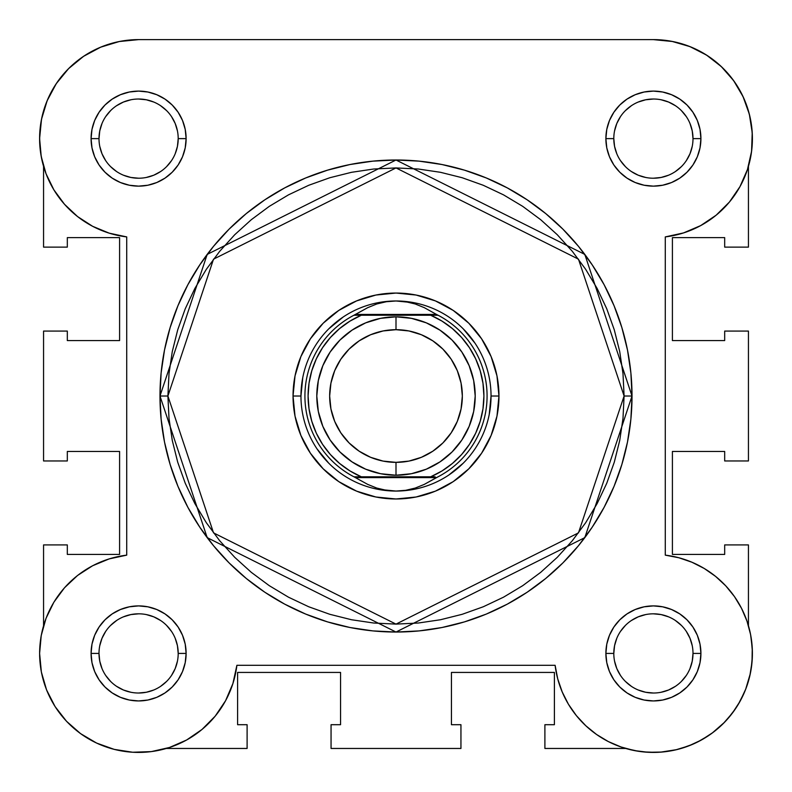 <?xml version="1.0" encoding="UTF-8"?>
<svg xmlns="http://www.w3.org/2000/svg" width="792" height="792" viewBox="0 0 792 792"><rect width="100%" height="100%" fill="white"/><g stroke="black" fill="none" stroke-linecap="round" stroke-linejoin="round"><path stroke-width="1.19" d="M68.538 68.676A99 99 0 0 1 138.6 39.62L138.541 39.62M119.641 41.451L113.454 42.867M101.386 46.886L94.446 50.015M84.506 55.707L77.873 60.43M69.637 67.597L63.835 73.735M57.311 82.121L52.698 89.407M47.995 98.733L44.827 106.88M42.026 116.83L40.471 125.522L42.026 116.83M39.64 135.729L39.828 145.411L39.64 135.729M40.778 153.836L42.788 163.558M41.313 635.085L40.837 637.798M39.62 651.301L39.64 656.36M40.828 668.992L41.649 673.477M46.401 689.486L47.342 691.802M53.856 704.613L56.598 708.889M64.508 719.077L67.36 722.175L64.508 719.077M79.913 733.154L82.675 735.115M94.367 741.995L99 744.163M111.523 748.648L115.097 749.598L111.523 748.648M131.571 752.172L135.561 752.38L131.571 752.172M148.609 751.915L153.678 751.271L148.609 751.915M625.68 748.46L544.896 748.46L544.896 724.7L554.4 724.7L554.4 672.428L451.44 672.428L554.4 672.428L554.4 724.7L544.896 724.7L544.896 748.46L625.68 748.46L638.322 751.271M643.391 751.915L656.439 752.38M660.429 752.172L676.903 749.598M680.476 748.648L693 744.163M697.633 741.995L709.325 735.115M712.087 733.154L724.64 722.175L712.087 733.154M727.492 719.077L735.402 708.889L727.492 719.077M738.144 704.613L744.658 691.802M745.599 689.486L750.351 673.477M751.172 668.992L752.36 656.36L751.172 668.992M752.38 651.301L751.163 637.798L752.38 651.301M750.687 635.085L748.44 625.7L748.44 544.916L748.44 625.7M748.44 166.35L749.212 163.558L748.44 166.35M751.222 153.836L752.172 145.411M752.36 135.729L751.529 125.522M749.974 116.83L747.173 106.88M744.005 98.733L739.302 89.407L744.005 98.733M734.689 82.121L728.165 73.735L734.689 82.121M722.363 67.597L714.127 60.439L722.363 67.597M707.494 55.707L697.554 50.015M690.614 46.886L678.546 42.867M672.715 41.521L653.4 39.62L138.6 39.62L119.285 41.521L100.713 47.164L83.596 56.311L68.597 68.617L56.282 83.625A99 99 0 0 1 56.301 83.596L47.134 100.742L41.501 119.305L39.6 138.62A99 99 0 0 1 138.6 39.62L653.4 39.62L671.982 41.382L653.4 39.62A99 99 0 0 1 752.222 132.67A99 99 0 0 1 665.28 236.907L683.516 232.927L700.682 225.601L716.176 215.177L729.422 202.039L739.976 186.635L747.45 169.528L751.578 151.331L752.222 132.67L749.351 114.226L743.064 96.654L733.59 80.566L721.264 66.548L706.533 55.084L689.901 46.599L671.982 41.382M43.56 166.34A99 99 0 0 1 39.6 138.56M166.32 748.46L247.104 748.46L166.32 748.46M43.56 544.916L43.56 625.7L43.56 544.916L67.32 544.916L43.56 544.916M67.32 554.42L67.32 544.916L67.32 554.42L119.592 554.42L67.32 554.42M119.592 451.46L119.592 554.42L119.592 451.46L67.32 451.46L67.32 460.964L43.56 460.964L43.56 331.076L43.56 460.964L67.32 460.964L67.32 451.46L119.592 451.46M67.32 331.076L43.56 331.076L67.32 331.076L67.32 340.58L67.32 331.076M119.592 340.58L67.32 340.58L119.592 340.58L119.592 237.62L67.32 237.62L67.32 247.124L43.56 247.124L43.56 166.35L43.56 247.124L67.32 247.124L67.32 237.62L119.592 237.62L119.592 340.58M748.44 166.34L748.44 247.124L724.68 247.124L748.44 247.124L748.44 166.34M724.68 237.62L724.68 247.124L724.68 237.62L672.408 237.62L724.68 237.62M672.408 340.58L672.408 237.62L672.408 340.58L724.68 340.58L724.68 331.076L748.44 331.076L748.44 460.964L724.68 460.964L748.44 460.964L748.44 331.076L724.68 331.076L724.68 340.58L672.408 340.58M724.68 451.46L724.68 460.964L724.68 451.46L672.408 451.46L724.68 451.46M672.408 451.46L672.408 554.42L724.68 554.42L724.68 544.916L748.44 544.916L724.68 544.916L724.68 554.42L672.408 554.42L672.408 451.46M451.44 672.428L451.44 724.7L460.944 724.7L460.944 748.46L331.056 748.46L460.944 748.46L460.944 724.7L451.44 724.7L451.44 672.428M331.056 724.7L331.056 748.46L331.056 724.7L340.56 724.7L331.056 724.7M340.56 672.428L340.56 724.7L340.56 672.428L237.6 672.428L237.6 724.7L247.104 724.7L247.104 748.46L247.104 724.7L237.6 724.7L237.6 672.428L340.56 672.428M693 138.64L693 138.62A39.6 39.6 0 0 0 653.4 99.02A39.6 39.6 0 0 0 613.8 138.62L605.88 138.62A47.52 47.52 0 0 1 653.4 91.1A47.52 47.52 0 0 1 700.92 138.62L693 138.62A39.6 39.6 0 0 1 653.4 178.22A39.6 39.6 0 0 1 613.8 138.62A39.6 39.6 0 0 1 653.4 99.02A39.6 39.6 0 0 1 693 138.62L692.238 130.898L689.99 123.473M178.2 653.44L178.2 653.42A39.6 39.6 0 0 0 138.6 613.82A39.6 39.6 0 0 0 99 653.42L91.08 653.42A47.52 47.52 0 0 1 138.6 605.9A47.52 47.52 0 0 1 186.12 653.42L178.2 653.42A39.6 39.6 0 0 1 138.6 693.02A39.6 39.6 0 0 1 99 653.42A39.6 39.6 0 0 1 138.6 613.82A39.6 39.6 0 0 1 178.2 653.42L177.438 645.698L175.19 638.273M613.8 653.44L613.8 653.42A39.6 39.6 0 0 0 653.4 693.02A39.6 39.6 0 0 0 693 653.42A39.6 39.6 0 0 0 653.4 613.82A39.6 39.6 0 0 0 613.8 653.42L605.88 653.42A47.52 47.52 0 0 1 653.4 605.9A47.52 47.52 0 0 1 700.92 653.42L693 653.42A39.6 39.6 0 0 1 653.4 693.02A39.6 39.6 0 0 1 613.8 653.42A39.6 39.6 0 0 1 653.4 613.82A39.6 39.6 0 0 1 693 653.42L692.238 661.152L689.99 668.577M99 138.64L99 138.62A39.6 39.6 0 0 0 138.6 178.22A39.6 39.6 0 0 0 178.2 138.62A39.6 39.6 0 0 0 138.6 99.02A39.6 39.6 0 0 0 99 138.62L91.08 138.62A47.52 47.52 0 0 1 138.6 91.1A47.52 47.52 0 0 1 186.12 138.62L178.2 138.62A39.6 39.6 0 0 1 138.6 178.22A39.6 39.6 0 0 1 99 138.62A39.6 39.6 0 0 1 138.6 99.02A39.6 39.6 0 0 1 178.2 138.62L177.438 146.352L175.19 153.777M498.96 396.02L491.04 396.02L498.96 396.02L496.98 416.107L491.119 435.422L481.605 453.222L468.805 468.824L453.202 481.635L435.402 491.149L416.087 497.01L396 498.98L375.913 497.01L356.598 491.149L338.798 481.635L323.195 468.824L310.395 453.222L300.881 435.422L295.02 416.107L293.04 396.02A102.96 102.96 0 0 1 396 293.06A102.96 102.96 0 0 1 498.96 396.02A102.96 102.96 0 0 1 396 498.98A102.96 102.96 0 0 1 293.04 396.02L295.02 375.933L300.881 356.618L310.395 338.818L323.195 323.215L338.798 310.415L356.598 300.901L375.913 295.04L396 293.06L416.087 295.04L435.402 300.901L453.202 310.415L468.805 323.215L481.605 338.818L491.119 356.618L496.98 375.933L498.96 396.02M300.96 396.02L293.04 396.02L300.96 396.02L302.782 377.477M159.984 396.02L207.187 537.629L396 632.036L584.813 537.629L632.016 396.02L624.096 396.02L578.477 532.877L396 624.116L213.523 532.877L167.904 396.02L159.984 396.02L161.123 372.893L164.518 349.975L170.151 327.512L177.952 305.702L187.852 284.764L199.762 264.904L213.553 246.292L229.116 229.135L246.272 213.583L264.875 199.782L284.744 187.872L305.682 177.972L327.492 170.171L349.955 164.538L372.864 161.142L396 160.004L419.136 161.142L442.045 164.538L464.508 170.171L486.318 177.972L507.256 187.872L527.125 199.782L545.728 213.583L562.884 229.135L578.447 246.292L592.238 264.904L604.148 284.764L614.048 305.702L621.849 327.512L627.482 349.975L630.877 372.893L632.016 396.02A236.016 236.016 0 0 1 396 632.036A236.016 236.016 0 0 1 159.984 396.02A236.016 236.016 0 0 1 396 160.004A236.016 236.016 0 0 1 632.016 396.02L630.877 419.156L627.482 442.065L621.849 464.538L614.048 486.347L604.148 507.276L592.238 527.145L578.447 545.747L562.884 562.914L545.728 578.467L527.125 592.268L507.256 604.167L486.318 614.077L464.508 621.878L442.045 627.502L419.136 630.907L396 632.036L372.864 630.907L349.955 627.502L327.492 621.878L305.682 614.077L284.744 604.167L264.875 592.268L246.272 578.467L229.116 562.914L213.553 545.747L199.762 527.145L187.852 507.276L177.952 486.347L170.151 464.538L164.518 442.065L161.123 419.156L159.984 396.02L167.904 396.02L169.003 418.384L172.29 440.52L177.725 462.241L185.269 483.308L194.842 503.544L206.346 522.75L219.681 540.728L234.709 557.311L251.302 572.349L269.28 585.674L288.476 597.188L308.712 606.761L329.789 614.295L351.5 619.74L373.646 623.017L396 624.116L418.354 623.017L440.5 619.74L462.211 614.295L483.288 606.761L503.524 597.188L522.72 585.674L540.698 572.349L557.291 557.311L572.319 540.728L585.654 522.75L597.158 503.544L606.731 483.308L614.275 462.241L619.71 440.52L622.997 418.384L624.096 396.02L622.997 373.666L619.71 351.519L614.275 329.809L606.731 308.732L597.158 288.496L585.654 269.3L572.319 251.321L557.291 234.739L540.698 219.701L522.72 206.365L503.524 194.862L483.288 185.288L462.211 177.745L440.5 172.31L418.354 169.023L396 167.924L373.646 169.023L351.5 172.31L329.789 177.745L308.712 185.288L288.476 194.862L269.28 206.365L251.302 219.701L234.709 234.739L219.681 251.321L206.346 269.3L194.842 288.496L185.269 308.732L177.725 329.809L172.29 351.519L169.003 373.666L167.904 396.02L213.523 259.162L396 167.924L578.477 259.162L624.096 396.02L632.016 396.02L584.813 254.41L396 160.004L207.187 254.41L159.984 396.02M215.157 716.196L225.581 700.712L232.907 683.546L236.887 665.3A99 99 0 0 1 132.65 752.242A99 99 0 0 1 126.72 555.143L109.187 558.895L92.624 565.745L77.566 575.467L64.518 587.753L53.886 602.187L46.035 618.304L41.224 635.57L39.6 653.42L41.362 672.002L46.579 689.931L55.064 706.553L66.528 721.294L80.546 733.61L96.624 743.084L114.206 749.371L132.65 752.242L151.302 751.608L169.508 747.47L186.615 740.005L202.01 729.452L215.157 716.196L225.581 700.712L232.907 683.546L236.887 665.3L555.113 665.3L557.726 678.873L562.211 691.951L568.458 704.286L576.378 715.621L585.793 725.739L596.524 734.451L608.365 741.589L621.077 746.995L634.432 750.588L648.153 752.281L661.973 752.053L675.625 749.895L688.842 745.856L701.375 740.025L712.968 732.491L723.403 723.423L732.471 712.998L739.995 701.395L745.836 688.872L749.875 675.645L752.024 661.993L752.261 648.173L750.568 634.451L746.975 621.106L741.559 608.385L734.432 596.544L725.719 585.813L715.592 576.398L704.256 568.488L691.931 562.231L678.853 557.756L665.28 555.143L665.28 236.907L665.28 555.143L678.853 557.756L691.931 562.231M41.224 156.479L39.6 138.62L41.224 156.479L46.035 173.745L53.886 189.852L64.518 204.296L77.566 216.572L92.624 226.304L109.187 233.155L126.72 236.907L126.72 555.143L109.187 558.895L92.624 565.745M613.8 138.61L613.8 138.62A39.6 39.6 0 0 0 653.4 178.22A39.6 39.6 0 0 0 693 138.62L700.92 138.62A47.52 47.52 0 0 1 653.4 186.14A47.52 47.52 0 0 1 605.88 138.62L606.791 129.353L609.493 120.434L613.889 112.226L619.799 105.019L626.997 99.109L635.214 94.723L644.134 92.02L653.4 91.1L662.666 92.02L671.586 94.723L679.803 99.109L687.001 105.019L692.911 112.226L697.307 120.434L700.009 129.353L700.92 138.62L700.009 147.896L697.307 156.806L692.911 165.023L687.001 172.22L679.803 178.131L671.586 182.526L662.666 185.229L653.4 186.14L644.134 185.229L635.214 182.526L626.997 178.131L619.799 172.22L613.889 165.023L609.493 156.806L606.791 147.896L605.88 138.62L613.8 138.62L614.562 146.352L616.81 153.777M99 653.41L99 653.42A39.6 39.6 0 0 0 138.6 693.02A39.6 39.6 0 0 0 178.2 653.42L186.12 653.42A47.52 47.52 0 0 1 138.6 700.94A47.52 47.52 0 0 1 91.08 653.42L91.991 644.153L94.694 635.233L99.089 627.026L104.999 619.819L112.197 613.909L120.414 609.523L129.334 606.821L138.6 605.9L147.866 606.821L156.786 609.523L165.003 613.909L172.201 619.819L178.111 627.026L182.506 635.233L185.209 644.153L186.12 653.42L185.209 662.696L182.506 671.606L178.111 679.823L172.201 687.02L165.003 692.931L156.786 697.326L147.866 700.029L138.6 700.94L129.334 700.029L120.414 697.326L112.197 692.931L104.999 687.02L99.089 679.823L94.694 671.606L91.991 662.696L91.08 653.42L99 653.42L99.762 661.152L102.01 668.577M693 653.42L700.92 653.42A47.52 47.52 0 0 1 653.4 700.94A47.52 47.52 0 0 1 605.88 653.42L606.791 644.153L609.493 635.233L613.889 627.026L619.799 619.819L626.997 613.909L635.214 609.523L644.134 606.821L653.4 605.9L662.666 606.821L671.586 609.523L679.803 613.909L687.001 619.819L692.911 627.026L697.307 635.233L700.009 644.153L700.92 653.42L700.009 662.696L697.307 671.606L692.911 679.823L687.001 687.02L679.803 692.931L671.586 697.326L662.666 700.029L653.4 700.94L644.134 700.029L635.214 697.326L626.997 692.931L619.799 687.02L613.889 679.823L609.493 671.606L606.791 662.696L605.88 653.42L613.8 653.42L614.562 645.698L616.81 638.273M178.2 138.62L186.12 138.62A47.52 47.52 0 0 1 138.6 186.14A47.52 47.52 0 0 1 91.08 138.62L91.991 129.353L94.694 120.434L99.089 112.226L104.999 105.019L112.197 99.109L120.414 94.723L129.334 92.02L138.6 91.1L147.866 92.02L156.786 94.723L165.003 99.109L172.201 105.019L178.111 112.226L182.506 120.434L185.209 129.353L186.12 138.62L185.209 147.896L182.506 156.806L178.111 165.023L172.201 172.22L165.003 178.131L156.786 182.526L147.866 185.229L138.6 186.14L129.334 185.229L120.414 182.526L112.197 178.131L104.999 172.22L99.089 165.023L94.694 156.806L91.991 147.896L91.08 138.62L99 138.62L99.762 130.898L102.01 123.473M752.222 132.67L751.578 151.331L747.45 169.528L739.976 186.635L729.422 202.039M716.176 215.177L700.682 225.601L683.516 232.927L665.28 236.907M750.568 634.451L752.261 648.173M752.024 661.993L749.875 675.645L745.836 688.872M688.842 745.856L675.625 749.895M661.973 752.053L648.153 752.281L634.432 750.588L621.077 746.995L608.365 741.589L596.524 734.451M585.793 725.739L576.378 715.621M568.458 704.286L562.211 691.951L557.726 678.873L555.113 665.3A99 99 0 0 0 657.37 752.341A99 99 0 0 0 752.321 657.39A99 99 0 0 0 665.28 555.143M55.064 706.553L46.579 689.931L41.362 672.002M41.224 635.57L46.035 618.304M64.518 587.753L77.566 575.467M109.187 233.155L92.624 226.304M64.518 204.296L53.886 189.852M47.134 100.742L56.282 83.625L68.597 68.617L83.596 56.311L100.713 47.164M316.978 448.826L328.799 463.231M377.457 489.238L396 491.06L386.288 490.307L376.774 488.07L367.676 484.377L353.935 476.804L361.32 476.804L349.965 470.923L339.58 463.439L330.393 454.539L322.591 444.401L316.345 433.234L311.791 421.275L309.019 408.781L308.088 396.02L309.019 383.259L311.791 370.775L316.345 358.816L322.591 347.648L330.393 337.511L339.58 328.601L349.965 321.126L361.32 315.236L430.68 315.236L442.035 321.126L452.42 328.601L461.607 337.511L469.408 347.648L475.655 358.816L480.209 370.775L482.981 383.259L483.912 396.02L482.981 408.781L480.209 421.275L475.655 433.234L469.408 444.401L461.607 454.539L452.42 463.439L442.035 470.923L430.68 476.804L361.32 476.804L435.115 476.804M448.797 475.042L463.201 463.231M489.218 414.562L491.04 396.02M475.022 343.223L463.201 328.819M414.543 302.811L396 300.98A95.04 95.04 0 0 1 491.04 396.02A95.04 95.04 0 0 1 396 491.06A95.04 95.04 0 0 0 491.04 396.02A95.04 95.04 0 0 0 396 300.98L386.288 301.732L376.774 303.98L367.676 307.672L355.489 314.444L436.511 314.444L424.324 307.672L415.226 303.98L405.712 301.732L396 300.98L405.712 301.732L415.226 303.98L424.324 307.672L436.511 314.444L355.489 314.444L353.935 315.236L438.065 315.236L436.511 314.444L438.065 315.236A91.08 91.08 0 0 1 438.065 476.804L436.511 477.596L355.489 477.596L436.511 477.596L424.324 484.377L415.226 488.07L405.712 490.307L396 491.06L386.288 490.307L376.774 488.07L367.676 484.377L353.935 476.804A91.08 91.08 0 0 1 353.935 315.236L367.676 307.672L376.774 303.98L386.288 301.732L396 300.98A95.04 95.04 0 0 0 300.96 396.02A95.04 95.04 0 0 0 396 491.06A95.04 95.04 0 0 1 300.96 396.02A95.04 95.04 0 0 1 396 300.98M343.203 316.998L328.799 328.819M105.663 675.418L110.603 681.427M116.592 686.337L123.443 690.01L130.878 692.258M138.59 693.02L146.322 692.258L153.757 690.01M160.588 686.357L166.597 681.427M171.518 675.437L175.19 668.577L177.438 661.152M171.537 631.432L166.597 625.423M160.608 620.502L153.757 616.839L146.322 614.582M138.61 613.82L130.878 614.582L123.443 616.839M116.612 620.492L110.603 625.423M105.683 631.412L102.01 638.273L99.762 645.698M105.663 116.632L110.603 110.623M116.592 105.702L123.443 102.039L130.878 99.782M138.59 99.02L146.322 99.782L153.757 102.039M160.588 105.692L166.597 110.623M171.518 116.612L175.19 123.473L177.438 130.898M171.537 160.618L166.597 166.627M160.608 171.537L153.757 175.21L146.322 177.458M138.61 178.22L130.878 177.458L123.443 175.21M116.612 171.557L110.603 166.627M105.683 160.637L102.01 153.777L99.762 146.352M620.463 631.432L625.403 625.423M631.392 620.502L638.243 616.839L645.678 614.582M653.39 613.82L661.122 614.582L668.557 616.839M675.388 620.492L681.397 625.423M686.317 631.412L689.99 638.273L692.238 645.698M686.337 675.418L681.397 681.427M675.408 686.337L668.557 690.01L661.122 692.258M653.41 693.02L645.678 692.258L638.243 690.01M631.412 686.357L625.403 681.427M620.482 675.437L616.81 668.577L614.562 661.152M620.463 160.618L625.403 166.627M631.392 171.537L638.243 175.21L645.678 177.458M653.39 178.22L661.122 177.458L668.557 175.21M675.388 171.557L681.397 166.627M686.317 160.637L689.99 153.777L692.238 146.352M686.337 116.632L681.397 110.623M675.408 105.702L668.557 102.039L661.122 99.782M653.41 99.02L645.678 99.782L638.243 102.039M631.412 105.692L625.403 110.623M620.482 116.612L616.81 123.473L614.562 130.898M126.72 555.143L126.72 236.907A99 99 0 0 1 39.6 138.62M236.887 665.3L555.113 665.3M396 316.82A79.2 79.2 0 0 1 475.2 396.02A79.2 79.2 0 0 1 396 475.22A79.2 79.2 0 0 0 475.2 396.02A79.2 79.2 0 0 0 396 316.82L396 329.69A66.34 66.34 0 0 1 462.34 396.02A66.34 66.34 0 0 1 396 462.36L396 475.22L411.454 473.705L426.304 469.191L440.005 461.875L452.004 452.024L461.855 440.025L469.171 426.334L473.675 411.474L475.2 396.02L473.675 380.576L469.171 365.716L461.855 352.024L452.004 340.015L440.005 330.175L426.304 322.849L411.454 318.344L396 316.82L380.546 318.344L365.696 322.849L351.995 330.175L339.996 340.015L330.145 352.024L322.829 365.716L318.325 380.576L316.8 396.02L318.325 411.474L322.829 426.334L330.145 440.025L339.996 452.024L351.995 461.875L365.696 469.191L380.546 473.705L396 475.22L396 462.36L383.061 461.083L370.616 457.311L359.142 451.183L349.094 442.936L340.837 432.877L334.709 421.413L330.937 408.969L329.66 396.02L330.937 383.08L334.709 370.636L340.837 359.172L349.094 349.114L359.142 340.867L370.616 334.739L383.061 330.957L396 329.69L408.939 330.957L421.384 334.739L432.858 340.867L442.906 349.114L451.163 359.172L457.291 370.636L461.063 383.08L462.34 396.02L461.063 408.969L457.291 421.413L451.163 432.877L442.906 442.936L432.858 451.183L421.384 457.311L408.939 461.083L396 462.36A66.34 66.34 0 0 1 329.66 396.02A66.34 66.34 0 0 1 396 329.69L396 316.82A79.2 79.2 0 0 0 316.8 396.02A79.2 79.2 0 0 0 396 475.22A79.2 79.2 0 0 1 316.8 396.02A79.2 79.2 0 0 1 396 316.82M359.172 476.804L361.32 476.804A87.912 87.912 0 0 1 361.32 315.236L353.935 315.236A91.08 91.08 0 0 0 353.935 476.804L355.083 476.804M396 491.06L405.712 490.307L415.226 488.07L424.324 484.377L438.065 476.804A91.08 91.08 0 0 0 438.065 315.236L430.68 315.236A87.912 87.912 0 0 1 430.68 476.804M361.32 315.236L356.885 315.236M436.917 315.236L432.828 315.236M359.172 315.236L357.063 315.236L359.172 315.236M432.828 476.804L434.937 476.804L432.828 476.804"/></g></svg>
